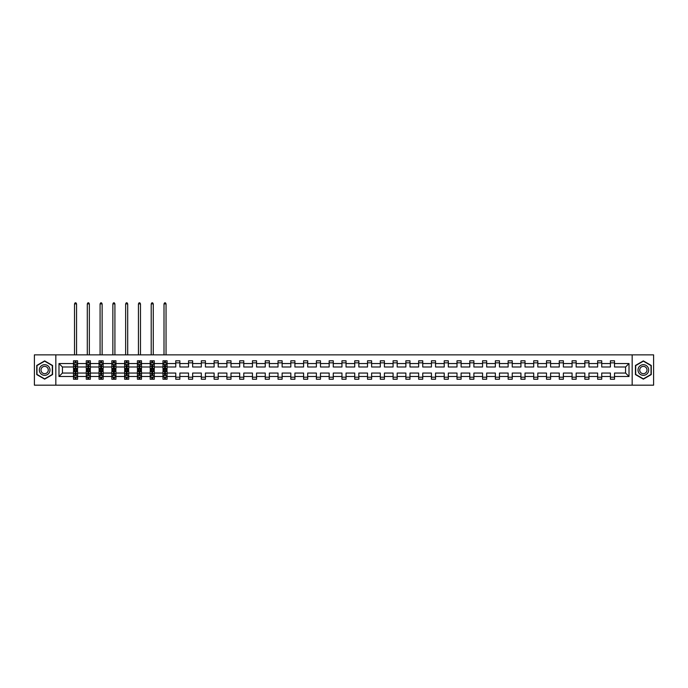<?xml version="1.0" encoding="UTF-8"?>
<svg xmlns="http://www.w3.org/2000/svg" width="688" height="688" viewBox="0 0 688 688"><rect width="100%" height="100%" fill="white"/><g stroke="black" fill="none" stroke-linecap="round" stroke-linejoin="round"><path stroke-width="1.03" d="M632.169 385.177L653.6 385.177L653.6 354.862L632.169 354.862L632.169 385.177L55.831 385.177L55.831 354.862L34.4 354.862L34.4 385.177L55.831 385.177M614.513 376.491L614.513 373.051L625.573 373.051L629.013 376.491L614.513 376.491L614.513 379.234L610.411 379.234L610.411 376.491L601.725 376.491L601.725 379.234L597.631 379.234L597.631 376.491L588.945 376.491L588.945 379.234L584.843 379.234L584.843 376.491L576.157 376.491L576.157 379.234L572.063 379.234L572.063 376.491L563.377 376.491L563.377 379.234L559.275 379.234L559.275 376.491L550.589 376.491L550.589 379.234L546.496 379.234L546.496 376.491L537.81 376.491L537.81 379.234L533.707 379.234L533.707 376.491L525.021 376.491L525.021 379.234L520.928 379.234L520.928 376.491L512.242 376.491L512.242 379.234L508.14 379.234L508.14 376.491L499.454 376.491L499.454 379.234L495.36 379.234L495.36 376.491L486.674 376.491L486.674 379.234L482.572 379.234L482.572 376.491L473.886 376.491L473.886 379.234L469.792 379.234L469.792 376.491L461.106 376.491L461.106 379.234L457.004 379.234L457.004 376.491L448.318 376.491L448.318 379.234L444.224 379.234L444.224 376.491L435.538 376.491L435.538 379.234L431.436 379.234L431.436 376.491L422.75 376.491L422.75 379.234L418.657 379.234L418.657 376.491L409.971 376.491L409.971 379.234L405.868 379.234L405.868 376.491L397.182 376.491L397.182 379.234L393.089 379.234L393.089 376.491L384.403 376.491L384.403 379.234L380.301 379.234L380.301 376.491L371.615 376.491L371.615 379.234L367.521 379.234L367.521 376.491L358.835 376.491L358.835 379.234L354.733 379.234L354.733 376.491L346.047 376.491L346.047 379.234L341.953 379.234L341.953 376.491L333.267 376.491L333.267 379.234L329.165 379.234L329.165 376.491L320.479 376.491L320.479 379.234L316.385 379.234L316.385 376.491L307.699 376.491L307.699 379.234L303.597 379.234L303.597 376.491L294.911 376.491L294.911 379.234L290.818 379.234L290.818 376.491L282.132 376.491L282.132 379.234L278.029 379.234L278.029 376.491L269.343 376.491L269.343 379.234L265.25 379.234L265.25 376.491L256.564 376.491L256.564 379.234L252.462 379.234L252.462 376.491L243.776 376.491L243.776 379.234L239.682 379.234L239.682 376.491L230.996 376.491L230.996 379.234L226.894 379.234L226.894 376.491L218.208 376.491L218.208 379.234L214.114 379.234L214.114 376.491L205.428 376.491L205.428 379.234L201.326 379.234L201.326 376.491L192.64 376.491L192.64 379.234L188.546 379.234L188.546 376.491L179.86 376.491L179.86 379.234L175.758 379.234L175.758 376.491L167.072 376.491L167.072 379.234L165.516 379.234L165.516 377.144M632.169 354.862L55.831 354.862M162.979 376.491L154.293 376.491L154.293 373.051L162.979 373.051L162.979 379.234L167.072 379.234L167.072 377.05L166.307 377.05M154.293 376.491L154.293 379.234L152.736 379.234L152.736 377.144M150.19 376.491L141.504 376.491L141.504 373.051L150.19 373.051L150.19 379.234L154.293 379.234L154.293 377.05L153.519 377.05M141.504 376.491L141.504 379.234L139.948 379.234L139.948 377.144M137.411 376.491L128.725 376.491L128.725 373.051L137.411 373.051L137.411 379.234L141.504 379.234L141.504 377.05L140.739 377.05M128.725 376.491L128.725 379.234L127.168 379.234L127.168 377.144M124.623 376.491L115.937 376.491L115.937 373.051L124.623 373.051L124.623 379.234L128.725 379.234L128.725 377.05L127.951 377.05M115.937 376.491L115.937 379.234L114.38 379.234L114.38 377.144M111.843 376.491L103.157 376.491L103.157 373.051L111.843 373.051L111.843 379.234L115.937 379.234L115.937 377.05L115.171 377.05M103.157 376.491L103.157 379.234L101.6 379.234L101.6 377.144M99.055 376.491L90.369 376.491L90.369 373.051L99.055 373.051L99.055 379.234L103.157 379.234L103.157 377.05L102.383 377.05M90.369 376.491L90.369 379.234L88.812 379.234L88.812 377.144M86.275 376.491L77.589 376.491L77.589 373.051L86.275 373.051L86.275 379.234L90.369 379.234L90.369 377.05L89.603 377.05M77.589 376.491L77.589 379.234L76.033 379.234L76.033 377.144M73.487 376.491L58.987 376.491L58.987 363.548L73.487 363.548L73.487 366.988L62.427 366.988L62.427 373.051L73.487 373.051L73.487 379.234L77.589 379.234L77.589 377.05L76.815 377.05M74.261 362.989L73.487 362.989L73.487 360.796L73.487 363.548M75.044 362.886L75.044 360.796L73.487 360.796L77.589 360.796L77.589 363.548L86.275 363.548L86.275 360.796L90.369 360.796L90.369 363.548L99.055 363.548L99.055 360.796L103.157 360.796L103.157 363.548L111.843 363.548L111.843 360.796L115.937 360.796L115.937 363.548L124.623 363.548L124.623 360.796L128.725 360.796L128.725 363.548L137.411 363.548L137.411 360.796L141.504 360.796L141.504 363.548L150.19 363.548L150.19 360.796L154.293 360.796L154.293 363.548L162.979 363.548L162.979 360.796L167.072 360.796L167.072 363.548L175.758 363.548L175.758 360.796L179.86 360.796L179.86 363.548L188.546 363.548L188.546 360.796L192.64 360.796L192.64 363.548L201.326 363.548L201.326 360.796L205.428 360.796L205.428 363.548L214.114 363.548L214.114 360.796L218.208 360.796L218.208 363.548L226.894 363.548L226.894 360.796L230.996 360.796L230.996 363.548L239.682 363.548L239.682 360.796L243.776 360.796L243.776 363.548L252.462 363.548L252.462 360.796L256.564 360.796L256.564 363.548L265.25 363.548L265.25 360.796L269.343 360.796L269.343 363.548L278.029 363.548L278.029 360.796L282.132 360.796L282.132 363.548L290.818 363.548L290.818 360.796L294.911 360.796L294.911 363.548L303.597 363.548L303.597 360.796L307.699 360.796L307.699 363.548L316.385 363.548L316.385 360.796L320.479 360.796L320.479 363.548L329.165 363.548L329.165 360.796L333.267 360.796L333.267 363.548L341.953 363.548L341.953 360.796L346.047 360.796L346.047 363.548L354.733 363.548L354.733 360.796L358.835 360.796L358.835 363.548L367.521 363.548L367.521 360.796L371.615 360.796L371.615 363.548L380.301 363.548L380.301 360.796L384.403 360.796L384.403 363.548L393.089 363.548L393.089 360.796L397.182 360.796L397.182 363.548L405.868 363.548L405.868 360.796L409.971 360.796L409.971 363.548L418.657 363.548L418.657 360.796L422.75 360.796L422.75 363.548L431.436 363.548L431.436 360.796L435.538 360.796L435.538 363.548L444.224 363.548L444.224 360.796L448.318 360.796L448.318 363.548L457.004 363.548L457.004 360.796L461.106 360.796L461.106 363.548L469.792 363.548L469.792 360.796L473.886 360.796L473.886 363.548L482.572 363.548L482.572 360.796L486.674 360.796L486.674 363.548L495.36 363.548L495.36 360.796L499.454 360.796L499.454 363.548L508.14 363.548L508.14 360.796L512.242 360.796L512.242 363.548L520.928 363.548L520.928 360.796L525.021 360.796L525.021 363.548L533.707 363.548L533.707 360.796L537.81 360.796L537.81 363.548L546.496 363.548L546.496 360.796L550.589 360.796L550.589 363.548L559.275 363.548L559.275 360.796L563.377 360.796L563.377 363.548L572.063 363.548L572.063 360.796L576.157 360.796L576.157 363.548L584.843 363.548L584.843 360.796L588.945 360.796L588.945 363.548L597.631 363.548L597.631 360.796L601.725 360.796L601.725 363.548L610.411 363.548L610.411 360.796L614.513 360.796L614.513 363.548L629.013 363.548L629.013 376.491M610.411 363.548L610.411 366.988L601.725 366.988L601.725 363.548M601.725 376.491L601.725 373.051L610.411 373.051L610.411 376.491M597.631 363.548L597.631 366.988L588.945 366.988L588.945 363.548M588.945 376.491L588.945 373.051L597.631 373.051L597.631 376.491M584.843 363.548L584.843 366.988L576.157 366.988L576.157 363.548M576.157 376.491L576.157 373.051L584.843 373.051L584.843 376.491M572.063 363.548L572.063 366.988L563.377 366.988L563.377 363.548M563.377 376.491L563.377 373.051L572.063 373.051L572.063 376.491M559.275 363.548L559.275 366.988L550.589 366.988L550.589 363.548M550.589 376.491L550.589 373.051L559.275 373.051L559.275 376.491M546.496 363.548L546.496 366.988L537.81 366.988L537.81 363.548M537.81 376.491L537.81 373.051L546.496 373.051L546.496 376.491M533.707 363.548L533.707 366.988L525.021 366.988L525.021 363.548M525.021 376.491L525.021 373.051L533.707 373.051L533.707 376.491M520.928 363.548L520.928 366.988L512.242 366.988L512.242 363.548M512.242 376.491L512.242 373.051L520.928 373.051L520.928 376.491M508.14 363.548L508.14 366.988L499.454 366.988L499.454 363.548M499.454 376.491L499.454 373.051L508.14 373.051L508.14 376.491M495.36 363.548L495.36 366.988L486.674 366.988L486.674 363.548M486.674 376.491L486.674 373.051L495.36 373.051L495.36 376.491M482.572 363.548L482.572 366.988L473.886 366.988L473.886 363.548M473.886 376.491L473.886 373.051L482.572 373.051L482.572 376.491M469.792 363.548L469.792 366.988L461.106 366.988L461.106 363.548M461.106 376.491L461.106 373.051L469.792 373.051L469.792 376.491M457.004 363.548L457.004 366.988L448.318 366.988L448.318 363.548M448.318 376.491L448.318 373.051L457.004 373.051L457.004 376.491M444.224 363.548L444.224 366.988L435.538 366.988L435.538 363.548M435.538 376.491L435.538 373.051L444.224 373.051L444.224 376.491M431.436 363.548L431.436 366.988L422.75 366.988L422.75 363.548M422.75 376.491L422.75 373.051L431.436 373.051L431.436 376.491M418.657 363.548L418.657 366.988L409.971 366.988L409.971 363.548M409.971 376.491L409.971 373.051L418.657 373.051L418.657 376.491M405.868 363.548L405.868 366.988L397.182 366.988L397.182 363.548M397.182 376.491L397.182 373.051L405.868 373.051L405.868 376.491M393.089 363.548L393.089 366.988L384.403 366.988L384.403 363.548M384.403 376.491L384.403 373.051L393.089 373.051L393.089 376.491M380.301 363.548L380.301 366.988L371.615 366.988L371.615 363.548M371.615 376.491L371.615 373.051L380.301 373.051L380.301 376.491M367.521 363.548L367.521 366.988L358.835 366.988L358.835 363.548M358.835 376.491L358.835 373.051L367.521 373.051L367.521 376.491M354.733 363.548L354.733 366.988L346.047 366.988L346.047 363.548M346.047 376.491L346.047 373.051L354.733 373.051L354.733 376.491M341.953 363.548L341.953 366.988L333.267 366.988L333.267 363.548M333.267 376.491L333.267 373.051L341.953 373.051L341.953 376.491M329.165 363.548L329.165 366.988L320.479 366.988L320.479 363.548M320.479 376.491L320.479 373.051L329.165 373.051L329.165 376.491M316.385 363.548L316.385 366.988L307.699 366.988L307.699 363.548M307.699 376.491L307.699 373.051L316.385 373.051L316.385 376.491M303.597 363.548L303.597 366.988L294.911 366.988L294.911 363.548M294.911 376.491L294.911 373.051L303.597 373.051L303.597 376.491M290.818 363.548L290.818 366.988L282.132 366.988L282.132 363.548M282.132 376.491L282.132 373.051L290.818 373.051L290.818 376.491M278.029 363.548L278.029 366.988L269.343 366.988L269.343 363.548M269.343 376.491L269.343 373.051L278.029 373.051L278.029 376.491M265.25 363.548L265.25 366.988L256.564 366.988L256.564 363.548M256.564 376.491L256.564 373.051L265.25 373.051L265.25 376.491M252.462 363.548L252.462 366.988L243.776 366.988L243.776 363.548M243.776 376.491L243.776 373.051L252.462 373.051L252.462 376.491M239.682 363.548L239.682 366.988L230.996 366.988L230.996 363.548M230.996 376.491L230.996 373.051L239.682 373.051L239.682 376.491M226.894 363.548L226.894 366.988L218.208 366.988L218.208 363.548M218.208 376.491L218.208 373.051L226.894 373.051L226.894 376.491M214.114 363.548L214.114 366.988L205.428 366.988L205.428 363.548M205.428 376.491L205.428 373.051L214.114 373.051L214.114 376.491M201.326 363.548L201.326 366.988L192.64 366.988L192.64 363.548M192.64 376.491L192.64 373.051L201.326 373.051L201.326 376.491M188.546 363.548L188.546 366.988L179.86 366.988L179.86 363.548M179.86 376.491L179.86 373.051L188.546 373.051L188.546 376.491M175.758 363.548L175.758 366.988L167.072 366.988L167.072 363.548M167.072 376.491L167.072 373.051L175.758 373.051L175.758 376.491M162.979 363.548L162.979 366.988L154.293 366.988L154.293 363.548M150.19 363.548L150.19 366.988L141.504 366.988L141.504 363.548M137.411 363.548L137.411 366.988L128.725 366.988L128.725 363.548M124.623 363.548L124.623 366.988L115.937 366.988L115.937 363.548M111.843 363.548L111.843 366.988L103.157 366.988L103.157 363.548M99.055 363.548L99.055 366.988L90.369 366.988L90.369 363.548M86.275 363.548L86.275 366.988L77.589 366.988L77.589 363.548M58.987 363.548L62.427 366.988M625.573 373.051L625.573 366.988L614.513 366.988L614.513 363.548M610.411 362.851L614.513 362.851M597.631 362.851L601.725 362.851M584.843 362.851L588.945 362.851M572.063 362.851L576.157 362.851M559.275 362.851L563.377 362.851M546.496 362.851L550.589 362.851M533.707 362.851L537.81 362.851M520.928 362.851L525.021 362.851M508.14 362.851L512.242 362.851M495.36 362.851L499.454 362.851M482.572 362.851L486.674 362.851M469.792 362.851L473.886 362.851M457.004 362.851L461.106 362.851M444.224 362.851L448.318 362.851M431.436 362.851L435.538 362.851M418.657 362.851L422.75 362.851M405.868 362.851L409.971 362.851M393.089 362.851L397.182 362.851M380.301 362.851L384.403 362.851M367.521 362.851L371.615 362.851M354.733 362.851L358.835 362.851M341.953 362.851L346.047 362.851M329.165 362.851L333.267 362.851M316.385 362.851L320.479 362.851M303.597 362.851L307.699 362.851M290.818 362.851L294.911 362.851M278.029 362.851L282.132 362.851M265.25 362.851L269.343 362.851M252.462 362.851L256.564 362.851M239.682 362.851L243.776 362.851M226.894 362.851L230.996 362.851M214.114 362.851L218.208 362.851M201.326 362.851L205.428 362.851M188.546 362.851L192.64 362.851M175.758 362.851L179.86 362.851M164.535 362.851L165.516 362.851M151.747 362.851L152.736 362.851M138.967 362.851L139.948 362.851M126.179 362.851L127.168 362.851M113.4 362.851L114.38 362.851M100.611 362.851L101.6 362.851M87.832 362.851L88.812 362.851M75.044 362.851L76.033 362.851M75.044 377.187L76.033 377.187M87.832 377.187L88.812 377.187M100.611 377.187L101.6 377.187M113.4 377.187L114.38 377.187M126.179 377.187L127.168 377.187M138.967 377.187L139.948 377.187M151.747 377.187L152.736 377.187M164.535 377.187L165.516 377.187M175.758 377.187L179.86 377.187M188.546 377.187L192.64 377.187M201.326 377.187L205.428 377.187M214.114 377.187L218.208 377.187M226.894 377.187L230.996 377.187M239.682 377.187L243.776 377.187M252.462 377.187L256.564 377.187M265.25 377.187L269.343 377.187M278.029 377.187L282.132 377.187M290.818 377.187L294.911 377.187M303.597 377.187L307.699 377.187M316.385 377.187L320.479 377.187M329.165 377.187L333.267 377.187M341.953 377.187L346.047 377.187M354.733 377.187L358.835 377.187M367.521 377.187L371.615 377.187M380.301 377.187L384.403 377.187M393.089 377.187L397.182 377.187M405.868 377.187L409.971 377.187M418.657 377.187L422.75 377.187M431.436 377.187L435.538 377.187M444.224 377.187L448.318 377.187M457.004 377.187L461.106 377.187M469.792 377.187L473.886 377.187M482.572 377.187L486.674 377.187M495.36 377.187L499.454 377.187M508.14 377.187L512.242 377.187M520.928 377.187L525.021 377.187M533.707 377.187L537.81 377.187M546.496 377.187L550.589 377.187M559.275 377.187L563.377 377.187M572.063 377.187L576.157 377.187M584.843 377.187L588.945 377.187M597.631 377.187L601.725 377.187M610.411 377.187L614.513 377.187M62.427 373.051L58.987 376.491M629.013 363.548L625.573 366.988M52.555 365.457L44.643 360.89L36.739 365.457L36.739 374.582L44.643 379.148L52.555 374.582L52.555 365.457M635.445 365.457L635.445 374.582L643.357 379.148L651.261 374.582L651.261 365.457L643.357 360.89L635.445 365.457M76.033 361.862L75.044 361.862M73.487 368.501L73.487 369.525L75.044 369.525L75.044 368.501L73.487 368.501L73.487 366.988M77.589 366.988L77.589 369.525L76.033 369.525L76.033 365.139L75.044 365.139L75.044 368.501M76.815 362.989L77.589 362.989L77.589 360.796L76.033 360.796L76.033 362.886M77.589 364.528L76.764 362.886L74.313 362.886L73.487 364.528M76.566 354.862L76.566 303.89L74.51 303.89L74.51 354.862M74.51 303.89L75.13 302.823L75.947 302.823L76.566 303.89M75.044 378.176L76.033 378.176M77.589 371.537L77.589 370.514L76.033 370.514L76.033 371.537L77.589 371.537L77.589 373.051M73.487 373.051L73.487 370.514L75.044 370.514L75.044 374.891L76.033 374.891L76.033 371.537M74.261 377.05L73.487 377.05L73.487 379.234L75.044 379.234L75.044 377.144M73.487 375.51L74.313 377.144L76.764 377.144L77.589 375.51M88.812 361.862L87.832 361.862M87.041 362.989L86.275 362.989L86.275 360.796L87.832 360.796L87.832 362.886M86.275 368.501L86.275 369.525L87.832 369.525L87.832 368.501L86.275 368.501L86.275 366.988M90.369 366.988L90.369 369.525L88.812 369.525L88.812 365.139L87.832 365.139L87.832 368.501M89.603 362.989L90.369 362.989L90.369 360.796L88.812 360.796L88.812 362.886M90.369 364.528L89.552 362.886L87.092 362.886L86.275 364.528M89.345 354.862L89.345 303.89L87.299 303.89L87.299 354.862M87.299 303.89L87.909 302.823L88.735 302.823L89.345 303.89M101.6 361.862L100.611 361.862M99.829 362.989L99.055 362.989L99.055 360.796L100.611 360.796L100.611 362.886M99.055 368.501L99.055 369.525L100.611 369.525L100.611 368.501L99.055 368.501L99.055 366.988M103.157 366.988L103.157 369.525L101.6 369.525L101.6 365.139L100.611 365.139L100.611 368.501M102.383 362.989L103.157 362.989L103.157 360.796L101.6 360.796L101.6 362.886M103.157 364.528L102.331 362.886L99.88 362.886L99.055 364.528M102.134 354.862L102.134 303.89L100.078 303.89L100.078 354.862M100.078 303.89L100.697 302.823L101.514 302.823L102.134 303.89M87.832 378.176L88.812 378.176M90.369 371.537L90.369 370.514L88.812 370.514L88.812 371.537L90.369 371.537L90.369 373.051M86.275 373.051L86.275 370.514L87.832 370.514L87.832 374.891L88.812 374.891L88.812 371.537M87.041 377.05L86.275 377.05L86.275 379.234L87.832 379.234L87.832 377.144M86.275 375.51L87.092 377.144L89.552 377.144L90.369 375.51M100.611 378.176L101.6 378.176M103.157 371.537L103.157 370.514L101.6 370.514L101.6 371.537L103.157 371.537L103.157 373.051M99.055 373.051L99.055 370.514L100.611 370.514L100.611 374.891L101.6 374.891L101.6 371.537M99.829 377.05L99.055 377.05L99.055 379.234L100.611 379.234L100.611 377.144M99.055 375.51L99.88 377.144L102.331 377.144L103.157 375.51M40.033 367.358A5.323 5.323 0 0 0 41.977 374.633A5.323 5.323 0 0 0 49.261 372.681A5.323 5.323 0 0 0 47.309 365.405A5.323 5.323 0 0 0 40.033 367.358M41.486 368.192A3.646 3.646 0 0 0 42.819 373.18A3.646 3.646 0 0 0 47.799 371.838A3.646 3.646 0 0 0 46.466 366.859A3.646 3.646 0 0 0 41.486 368.192M52.305 365.595L52.305 374.444L44.643 378.864L36.98 374.444L36.98 365.595L44.643 361.174L52.305 365.595M638.739 367.358A5.323 5.323 0 0 0 640.691 374.633A5.323 5.323 0 0 0 647.967 372.681A5.323 5.323 0 0 0 646.023 365.405A5.323 5.323 0 0 0 638.739 367.358M640.201 368.192A3.646 3.646 0 0 0 641.534 373.18A3.646 3.646 0 0 0 646.514 371.838A3.646 3.646 0 0 0 645.181 366.859A3.646 3.646 0 0 0 640.201 368.192M651.02 365.595L651.02 374.444L643.357 378.864L635.695 374.444L635.695 365.595L643.357 361.174L651.02 365.595M114.38 361.862L113.4 361.862M112.608 362.989L111.843 362.989L111.843 360.796L113.4 360.796L113.4 362.886M111.843 368.501L111.843 369.525L113.4 369.525L113.4 368.501L111.843 368.501L111.843 366.988M115.937 366.988L115.937 369.525L114.38 369.525L114.38 365.139L113.4 365.139L113.4 368.501M115.171 362.989L115.937 362.989L115.937 360.796L114.38 360.796L114.38 362.886M115.937 364.528L115.12 362.886L112.66 362.886L111.843 364.528M114.913 354.862L114.913 303.89L112.866 303.89L112.866 354.862M112.866 303.89L113.477 302.823L114.303 302.823L114.913 303.89M113.4 378.176L114.38 378.176M115.937 371.537L115.937 370.514L114.38 370.514L114.38 371.537L115.937 371.537L115.937 373.051M111.843 373.051L111.843 370.514L113.4 370.514L113.4 374.891L114.38 374.891L114.38 371.537M112.608 377.05L111.843 377.05L111.843 379.234L113.4 379.234L113.4 377.144M111.843 375.51L112.66 377.144L115.12 377.144L115.937 375.51M127.168 361.862L126.179 361.862M125.397 362.989L124.623 362.989L124.623 360.796L126.179 360.796L126.179 362.886M124.623 368.501L124.623 369.525L126.179 369.525L126.179 368.501L124.623 368.501L124.623 366.988M128.725 366.988L128.725 369.525L127.168 369.525L127.168 365.139L126.179 365.139L126.179 368.501M127.951 362.989L128.725 362.989L128.725 360.796L127.168 360.796L127.168 362.886M128.725 364.528L127.899 362.886L125.448 362.886L124.623 364.528M127.701 354.862L127.701 303.89L125.646 303.89L125.646 354.862M125.646 303.89L126.265 302.823L127.082 302.823L127.701 303.89M126.179 378.176L127.168 378.176M128.725 371.537L128.725 370.514L127.168 370.514L127.168 371.537L128.725 371.537L128.725 373.051M124.623 373.051L124.623 370.514L126.179 370.514L126.179 374.891L127.168 374.891L127.168 371.537M125.397 377.05L124.623 377.05L124.623 379.234L126.179 379.234L126.179 377.144M124.623 375.51L125.448 377.144L127.899 377.144L128.725 375.51M139.948 361.862L138.967 361.862M138.176 362.989L137.411 362.989L137.411 360.796L138.967 360.796L138.967 362.886M137.411 368.501L137.411 369.525L138.967 369.525L138.967 368.501L137.411 368.501L137.411 366.988M141.504 366.988L141.504 369.525L139.948 369.525L139.948 365.139L138.967 365.139L138.967 368.501M140.739 362.989L141.504 362.989L141.504 360.796L139.948 360.796L139.948 362.886M141.504 364.528L140.687 362.886L138.228 362.886L137.411 364.528M140.481 354.862L140.481 303.89L138.434 303.89L138.434 354.862M138.434 303.89L139.045 302.823L139.87 302.823L140.481 303.89M138.967 378.176L139.948 378.176M141.504 371.537L141.504 370.514L139.948 370.514L139.948 371.537L141.504 371.537L141.504 373.051M137.411 373.051L137.411 370.514L138.967 370.514L138.967 374.891L139.948 374.891L139.948 371.537M138.176 377.05L137.411 377.05L137.411 379.234L138.967 379.234L138.967 377.144M137.411 375.51L138.228 377.144L140.687 377.144L141.504 375.51M152.736 361.862L151.747 361.862M150.964 362.989L150.19 362.989L150.19 360.796L151.747 360.796L151.747 362.886M150.19 368.501L150.19 369.525L151.747 369.525L151.747 368.501L150.19 368.501L150.19 366.988M154.293 366.988L154.293 369.525L152.736 369.525L152.736 365.139L151.747 365.139L151.747 368.501M153.519 362.989L154.293 362.989L154.293 360.796L152.736 360.796L152.736 362.886M154.293 364.528L153.467 362.886L151.016 362.886L150.19 364.528M153.269 354.862L153.269 303.89L151.214 303.89L151.214 354.862M151.214 303.89L151.833 302.823L152.65 302.823L153.269 303.89M151.747 378.176L152.736 378.176M154.293 371.537L154.293 370.514L152.736 370.514L152.736 371.537L154.293 371.537L154.293 373.051M150.19 373.051L150.19 370.514L151.747 370.514L151.747 374.891L152.736 374.891L152.736 371.537M150.964 377.05L150.19 377.05L150.19 379.234L151.747 379.234L151.747 377.144M150.19 375.51L151.016 377.144L153.467 377.144L154.293 375.51M165.516 361.862L164.535 361.862M163.744 362.989L162.979 362.989L162.979 360.796L164.535 360.796L164.535 362.886M162.979 368.501L162.979 369.525L164.535 369.525L164.535 368.501L162.979 368.501L162.979 366.988M167.072 366.988L167.072 369.525L165.516 369.525L165.516 365.139L164.535 365.139L164.535 368.501M166.307 362.989L167.072 362.989L167.072 360.796L165.516 360.796L165.516 362.886M167.072 364.528L166.255 362.886L163.796 362.886L162.979 364.528M166.049 354.862L166.049 303.89L164.002 303.89L164.002 354.862M164.002 303.89L164.613 302.823L165.438 302.823L166.049 303.89M164.535 378.176L165.516 378.176M167.072 371.537L167.072 370.514L165.516 370.514L165.516 371.537L167.072 371.537L167.072 373.051M162.979 373.051L162.979 370.514L164.535 370.514L164.535 374.891L165.516 374.891L165.516 371.537M163.744 377.05L162.979 377.05L162.979 379.234L164.535 379.234L164.535 377.144M162.979 375.51L163.796 377.144L166.255 377.144L167.072 375.51M77.563 364.485L73.513 364.485M77.589 368.501L76.033 368.501M75.044 366.3L73.487 366.3M77.589 366.3L76.033 366.3M76.033 362.387L75.044 362.387M73.513 375.553L77.563 375.553M73.487 371.537L75.044 371.537M76.033 373.73L77.589 373.73M73.487 373.73L75.044 373.73M75.044 377.652L76.033 377.652M90.352 364.485L86.292 364.485M90.369 368.501L88.812 368.501M87.832 366.3L86.275 366.3M90.369 366.3L88.812 366.3M88.812 362.387L87.832 362.387M103.131 364.485L99.081 364.485M103.157 368.501L101.6 368.501M100.611 366.3L99.055 366.3M103.157 366.3L101.6 366.3M101.6 362.387L100.611 362.387M86.292 375.553L90.352 375.553M86.275 371.537L87.832 371.537M88.812 373.73L90.369 373.73M86.275 373.73L87.832 373.73M87.832 377.652L88.812 377.652M99.081 375.553L103.131 375.553M99.055 371.537L100.611 371.537M101.6 373.73L103.157 373.73M99.055 373.73L100.611 373.73M100.611 377.652L101.6 377.652M115.919 364.485L111.86 364.485M115.937 368.501L114.38 368.501M113.4 366.3L111.843 366.3M115.937 366.3L114.38 366.3M114.38 362.387L113.4 362.387M111.86 375.553L115.919 375.553M111.843 371.537L113.4 371.537M114.38 373.73L115.937 373.73M111.843 373.73L113.4 373.73M113.4 377.652L114.38 377.652M128.699 364.485L124.648 364.485M128.725 368.501L127.168 368.501M126.179 366.3L124.623 366.3M128.725 366.3L127.168 366.3M127.168 362.387L126.179 362.387M124.648 375.553L128.699 375.553M124.623 371.537L126.179 371.537M127.168 373.73L128.725 373.73M124.623 373.73L126.179 373.73M126.179 377.652L127.168 377.652M141.487 364.485L137.428 364.485M141.504 368.501L139.948 368.501M138.967 366.3L137.411 366.3M141.504 366.3L139.948 366.3M139.948 362.387L138.967 362.387M137.428 375.553L141.487 375.553M137.411 371.537L138.967 371.537M139.948 373.73L141.504 373.73M137.411 373.73L138.967 373.73M138.967 377.652L139.948 377.652M154.267 364.485L150.216 364.485M154.293 368.501L152.736 368.501M151.747 366.3L150.19 366.3M154.293 366.3L152.736 366.3M152.736 362.387L151.747 362.387M150.216 375.553L154.267 375.553M150.19 371.537L151.747 371.537M152.736 373.73L154.293 373.73M150.19 373.73L151.747 373.73M151.747 377.652L152.736 377.652M167.055 364.485L162.996 364.485M167.072 368.501L165.516 368.501M164.535 366.3L162.979 366.3M167.072 366.3L165.516 366.3M165.516 362.387L164.535 362.387M162.996 375.553L167.055 375.553M162.979 371.537L164.535 371.537M165.516 373.73L167.072 373.73M162.979 373.73L164.535 373.73M164.535 377.652L165.516 377.652"/></g></svg>

